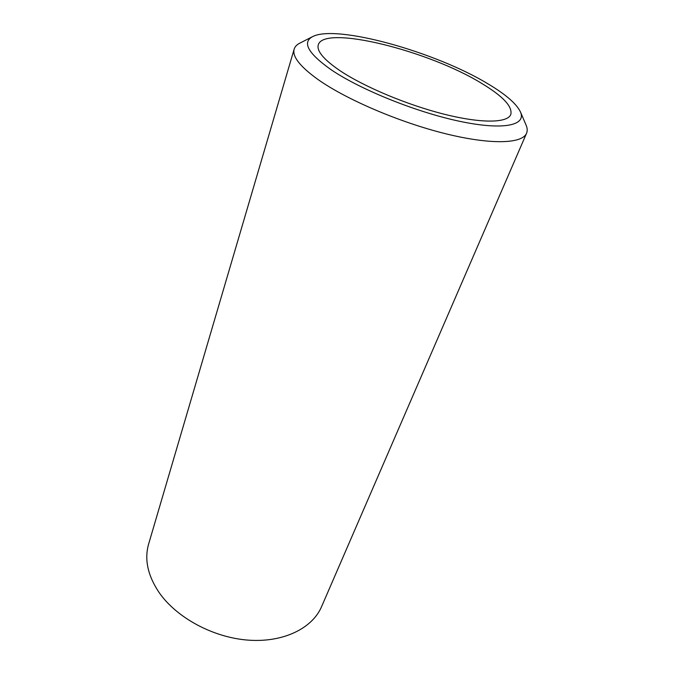 <?xml version="1.0" encoding="UTF-8"?>
<svg xmlns="http://www.w3.org/2000/svg" width="674" height="674" viewBox="0 0 674 674"><rect width="100%" height="100%" fill="white"/><g stroke="black" fill="none" stroke-linecap="round" stroke-linejoin="round"><path stroke-width="1.01" d="M488.372 84.082C435.96 52.083 336.166 24.011 312.525 36.657C301.952 42.411 308.111 53.415 331.01 69.658C360.202 89.549 416.389 112.221 459.803 121.337C503.36 130.554 526.546 125.423 520.438 111.918C516.537 103.804 505.854 94.52 488.372 84.082M520.438 111.918L526.082 125.111C527.397 128.178 527.557 130.891 526.562 133.258C522.299 143.823 490.857 144.977 445.379 133.679C399.977 122.441 347.177 99.895 318.76 80.046C300.25 66.861 292.053 56.557 294.167 49.126C294.917 46.675 296.779 44.695 299.745 43.178L312.525 36.657M294.167 49.126L148.625 544.053C144.253 559.327 147.716 575.444 159.022 592.412C176.47 617.696 213.144 637.57 248.251 640.14C283.4 642.735 312.357 628.328 321.574 606.659L526.562 133.258M339.645 70.45C363.648 86.617 407.054 104.891 444.233 114.218C481.489 123.586 507.421 123.047 510.774 114.555C512.737 106.686 503.082 96.331 481.809 83.483C429.271 50.895 323.84 24.306 318.271 44.863C316.536 50.946 323.663 59.472 339.645 70.45"/></g></svg>
